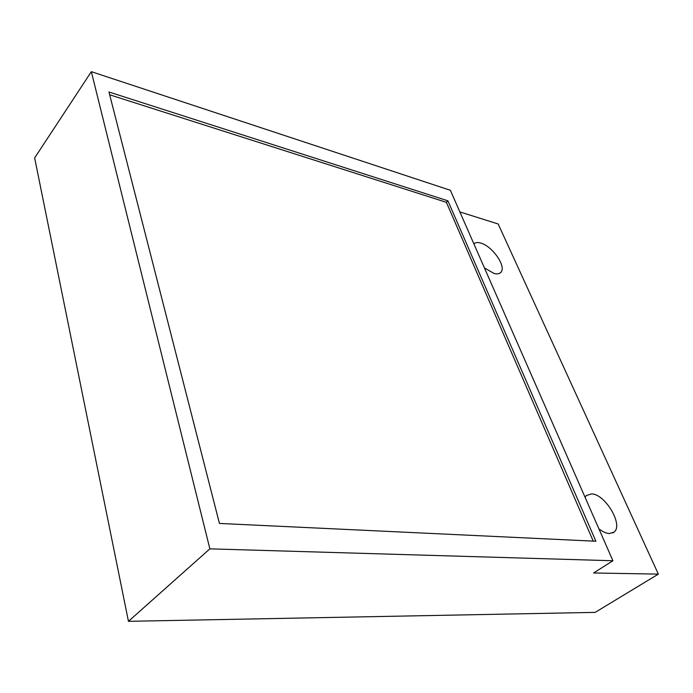 <?xml version="1.0" encoding="UTF-8"?>
<svg xmlns="http://www.w3.org/2000/svg" width="693" height="693" viewBox="0 0 693 693"><rect width="100%" height="100%" fill="white"/><g stroke="black" fill="none" stroke-linecap="round" stroke-linejoin="round"><path stroke-width="1.04" d="M91.337 71.674L209.866 548.847L612.915 560.75L450.372 190.28L91.337 71.674L34.65 157.926L128.456 621.326L595.166 612.378L658.35 574.116L498.18 223.995L459.866 211.919M209.866 548.847L128.456 621.326M658.35 574.116L593.606 572.981L612.915 560.75M585.057 497.262L586.347 495.512L591.709 493.892C605.284 494.196 623.579 525.034 614.102 532.077L609.268 533.558C606.115 533.341 602.659 531.756 598.891 528.802M473.865 243.823C475.381 242.455 477.65 242.195 480.656 243.052C492.039 245.885 506.34 266.034 501.117 272.037C499.74 273.839 497.409 274.315 494.118 273.475L484.45 267.957M219.447 523.44L595.902 541.242L447.921 200.823L108.957 91.996L219.447 523.44M447.921 200.823L446.405 202.339L109.667 94.785M593.234 541.112L446.405 202.339M612.759 532.952L614.102 532.077M499.844 273.198L501.117 272.037"/></g></svg>
